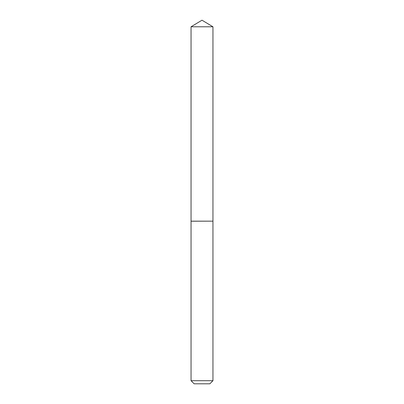 <?xml version="1.0" encoding="UTF-8"?>
<svg xmlns="http://www.w3.org/2000/svg" width="404" height="404" viewBox="0 0 404 404"><rect width="100%" height="100%" fill="white"/><g stroke="black" fill="none" stroke-linecap="round" stroke-linejoin="round"><path stroke-width="0.61" d="M212.948 26.78L191.052 26.78L191.052 221.155L212.948 221.155L212.948 26.78L202 20.2L191.052 26.78M209.848 383.8L194.152 383.8L191.052 380.694L212.948 380.694L209.848 383.8M212.898 221.155L191.052 221.205L191.052 380.694M212.948 221.205L212.948 380.694"/></g></svg>
